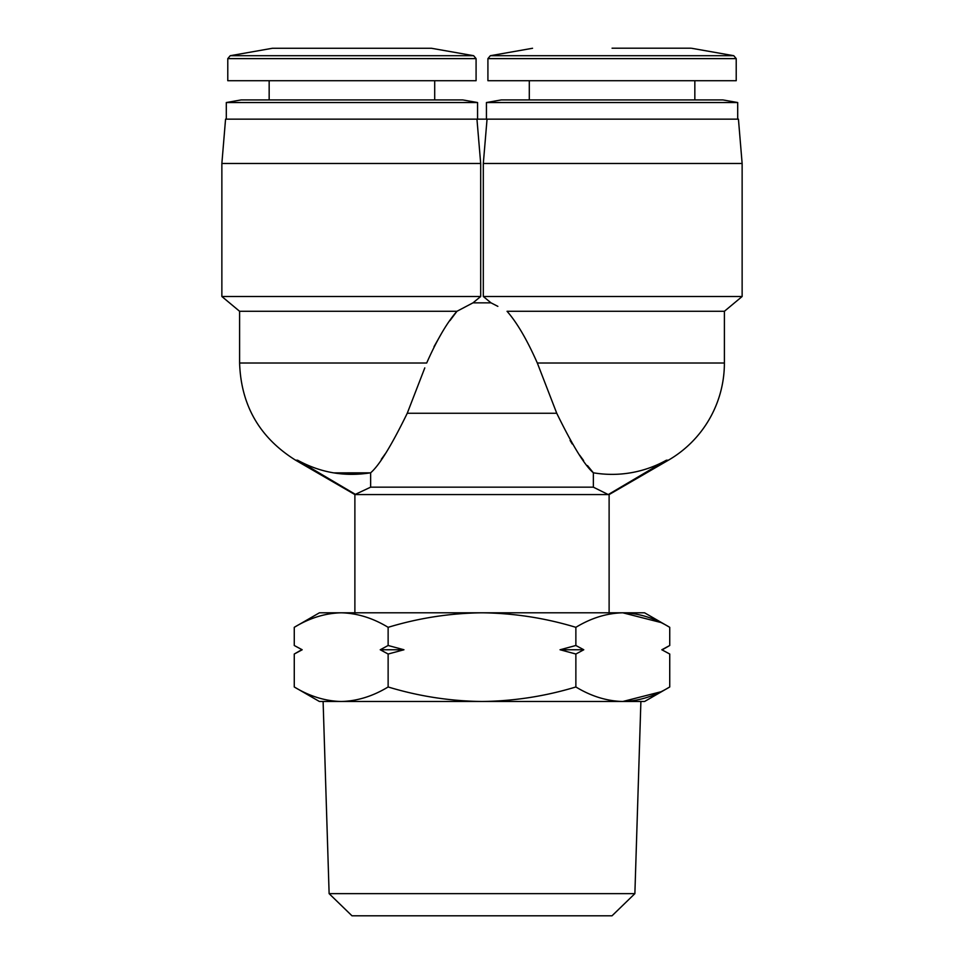 <?xml version="1.0" encoding="UTF-8"?>
<svg xmlns="http://www.w3.org/2000/svg" width="964" height="964" viewBox="0 0 964 964"><rect width="100%" height="100%" fill="white"/><g stroke="black" fill="none" stroke-linecap="round" stroke-linejoin="round"><path stroke-width="1.45" d="M634.878 893.64L612.019 915.8L351.981 915.8L329.122 893.64L634.878 893.64L640.891 701.491M319.421 701.491L294.261 686.971C309.565 696.261 325.205 701.105 341.196 701.491L319.421 701.491M575.87 686.971C545.263 696.261 513.981 701.105 482 701.491L622.804 701.491C638.795 701.105 654.436 696.261 669.739 686.971L644.579 701.491L622.804 701.491C606.814 701.105 591.173 696.261 575.87 686.971L575.87 654.026L583.774 649.76L575.87 645.494L575.87 627.323C591.173 618.032 606.814 613.188 622.804 612.803L644.579 612.803L669.739 627.323C654.436 618.032 638.795 613.188 622.804 612.803L660.509 622.407M662.34 649.76L669.739 645.494L661.822 649.76L669.739 654.026L669.739 686.971M301.66 649.76L294.261 654.026L302.178 649.76L295.84 646.386M609.115 612.803L609.115 494.568L354.885 494.568L370.646 487.169L370.646 472.794C379.214 465.504 391.42 445.657 407.254 413.267L424.799 367.887M354.885 612.803L354.885 494.568L295.611 460.202C259.653 437.74 240.988 405.35 239.602 363.018L239.602 311.288L221.865 296.502L221.865 163.482L480.687 163.482L476.951 119.15L480.687 163.482L480.687 296.502L472.999 302.841L491.001 302.841L483.313 296.502L742.135 296.502L742.135 163.482L483.313 163.482L483.313 296.502M473.649 55.707L431.45 48.272L272.414 48.272L230.227 55.707L473.649 55.707L476.083 58.623L476.083 80.711L227.781 80.711L227.781 58.623L476.083 58.623M433.993 346.727L441.861 332.809M449.971 320.614L456.948 311.288C447.091 322.458 437.005 339.702 426.678 363.018L239.602 363.018M472.999 302.841L456.948 311.288L239.602 311.288M480.687 296.502L221.865 296.502M609.115 494.568L668.389 460.202L666.413 460.202L608.248 494.568L593.354 487.169L593.354 472.794C584.859 465.624 572.652 445.778 556.746 413.267L537.322 363.018C527.043 339.774 516.945 322.53 507.052 311.288L724.398 311.288L742.135 296.502M487.917 58.623L487.917 80.711L736.219 80.711L736.219 58.623L487.917 58.623L490.351 55.707L733.773 55.707L736.219 58.623M742.135 163.482L738.436 119.15L225.564 119.15L221.865 163.482M434.704 99.931L434.704 80.711M269.161 99.931L269.161 80.711M737.701 119.15L737.701 102.533L486.434 102.533L486.434 119.15M477.566 119.15L477.566 102.533L226.299 102.533L226.299 119.15M486.434 102.533L501.22 99.931L722.916 99.931L737.701 102.533M226.299 102.533L241.084 99.931L462.78 99.931L477.566 102.533M388.131 686.971C418.738 696.261 450.019 701.105 482 701.491L341.196 701.491C357.186 701.105 372.827 696.261 388.131 686.971L388.131 654.026L380.226 649.76L388.131 645.494L388.131 627.323C372.827 618.032 357.186 613.188 341.196 612.803C325.205 613.188 309.565 618.032 294.261 627.323L294.261 645.494L302.178 649.76M622.804 701.491L660.509 691.887M294.261 654.026L294.261 686.971M575.87 645.494L560.048 649.76L575.87 654.026M575.87 627.323C545.263 618.032 513.981 613.188 482 612.803C450.019 613.188 418.738 618.032 388.131 627.323M388.131 654.026L403.952 649.76L388.131 645.494M669.739 645.494L669.739 627.323M661.822 649.76L669.739 654.026M294.261 627.323C309.565 618.032 325.205 613.188 341.196 612.803L319.421 612.803L294.261 627.323M622.804 612.803L341.196 612.803M403.952 649.76L380.226 649.76M583.774 649.76L560.048 649.76M593.354 487.169L370.646 487.169M666.413 460.202A111.354 111.354 0 0 1 593.354 472.794L587.474 465.576M570.086 440.464L572.218 443.97M579.713 455.225L583.594 460.539M381.322 459.31L385.504 453.49M370.297 472.842L333.725 472.878M370.646 472.794C344.859 476.939 320.506 472.746 297.587 460.202L295.611 460.202M497.858 306.359L491.001 302.841M297.587 460.202L355.752 494.568M483.313 163.482L487.049 119.15M612.068 48.2L690.814 48.2M668.389 460.202A112.33 112.33 0 0 0 724.398 363.018L537.322 363.018M556.746 413.267L407.254 413.267M272.414 48.272L431.45 48.272M230.227 55.707L227.781 58.623M691.586 48.272L733.773 55.707M724.398 363.018L724.398 311.288M694.839 99.931L694.839 80.711M329.122 893.64L323.109 701.491M532.55 48.272L490.351 55.707M529.296 99.931L529.296 80.711"/></g></svg>
